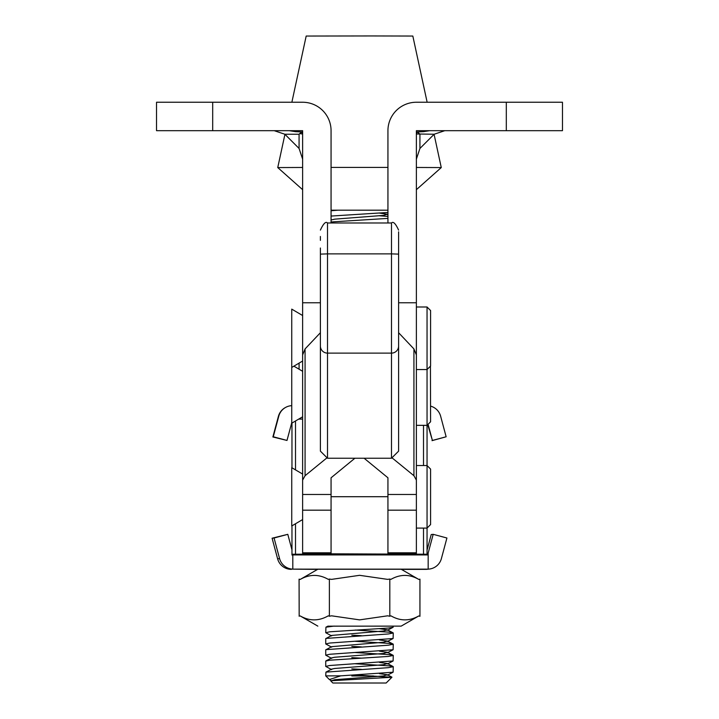<?xml version="1.0" encoding="UTF-8"?>
<svg xmlns="http://www.w3.org/2000/svg" width="719" height="719" viewBox="0 0 719 719"><rect width="100%" height="100%" fill="white"/><g stroke="black" fill="none" stroke-linecap="round" stroke-linejoin="round"><path stroke-width="1.08" d="M423.482 130.678L423.482 131.667L417.128 131.963L419.339 133.644L417.955 132.413M506.311 130.678L506.311 102.242L562.474 102.242L562.474 130.678L416.373 130.678L416.373 395.153M444.809 130.678L434.15 134.237L416.373 133.986L417.128 131.963M506.311 102.242L416.373 102.242A28.436 28.436 0 0 0 387.936 130.678L387.936 222.98M416.373 302.771L398.605 302.771M423.482 131.667L429.728 130.678M416.373 159.124L419.932 148.456L434.15 134.237M416.373 102.242L428.344 102.242M387.936 130.678L387.936 142.65M295.518 130.678L295.518 131.667L301.872 131.963L299.661 133.644L302.627 133.986L301.872 131.963L301.045 132.413M274.191 130.678L284.85 134.237L299.068 134.237L301.872 131.963M295.518 131.667L289.272 130.678M302.627 159.124L299.068 148.456L284.85 134.237M212.689 130.678L212.689 102.242L156.526 102.242L156.526 130.678L302.627 130.678L302.627 416.795L291.743 423.194L291.743 309.125L302.627 315.524M302.627 302.771L320.395 302.771M212.689 102.242L302.627 102.242A28.436 28.436 0 0 1 331.064 130.678L331.064 222.98M302.627 102.242L290.656 102.242M331.064 130.678L331.064 142.65M416.373 306.995L427.041 306.995L427.05 554.924M427.041 306.995L430.591 310.554L430.591 366.007L427.041 369.557L416.373 369.557M430.438 366.16L430.591 421.774L427.041 425.333L416.373 425.333M291.968 525.832L291.968 555.032M291.968 423.06L291.968 467.799M298.691 419.105L302.627 419.096M354.898 458.237L331.064 477.793L331.073 554.079L291.968 554.223M320.404 554.223L320.404 554.888L320.404 554.223L398.605 554.223L398.605 554.888L398.605 554.223M427.05 554.223L302.627 553.693L302.627 354.925L305.072 348.931L320.395 332.717M293.325 554.924L427.679 554.933L433.189 534.325L446.921 538.01L441.394 558.609A14.218 14.218 -96.1 0 1 428.164 569.142L292.813 569.133A14.218 14.218 -96.1 0 1 279.583 558.609L274.065 538.001L287.798 534.325L291.968 549.891M317.591 569.394L293.325 569.142M429.171 569.071L427.203 569.277A14.218 14.218 83.9 0 1 426.196 569.349L401.427 569.394M287.798 534.325L272.097 538.216L277.615 558.816A14.218 14.218 83.9 0 0 290.844 569.349L291.339 569.358M427.05 550.098L431.22 534.541L433.189 534.325M428.164 553.064L428.164 569.142M292.813 554.214L292.813 569.133M272.097 538.216L274.065 538.001M299.077 369.215L299.077 363.113M389.815 579.056L387.613 579.37L359.599 575.317L331.585 579.37L329.383 579.056L329.383 616.237L331.585 615.815L359.599 619.877L387.613 615.815L389.815 616.237L389.815 579.056L390.911 579.37C400.258 574.068 409.569 574.095 418.835 579.46L419.941 579.146L419.941 616.327L418.835 615.913L419.707 616.237M389.815 616.237L390.911 615.824C400.186 621.189 409.497 621.216 418.835 615.913M327.909 626.159L401.175 626.123L327.873 626.177M418.853 579.46L401.175 569.25L317.834 569.25L300.165 579.46L299.077 579.146L299.176 616.291M300.174 615.913L300.183 615.913C309.512 621.216 318.877 621.189 328.286 615.824L329.383 616.237M329.383 579.056L328.286 579.37C318.957 574.068 309.583 574.095 300.183 579.46M332.843 683.005L386.166 683.005L332.843 683.005L330.785 680.938L334.757 679.707L383.371 675.959L387.379 674.764L379.461 673.649M325.734 666.414L325.734 661.103L329.742 660.195L388.206 656.447L393.275 655.485L393.104 660.977L329.742 665.506L325.734 666.414L331.666 669.623L331.657 669.119L334.757 668.472L383.371 664.724L387.379 663.529L379.461 662.415M325.932 660.887L331.657 657.894L334.757 657.238L383.371 653.49L387.379 652.304L379.461 651.18M325.932 649.652L388.206 645.213L393.275 644.251L393.104 649.742L329.742 654.272L325.734 655.18L325.734 649.868L331.657 646.66L383.371 642.256L387.379 641.069L379.461 639.946M325.932 638.427L388.206 633.978L393.275 633.017L393.104 638.517L329.742 643.038L325.734 643.945L325.734 638.634L331.657 635.425L383.371 631.021L387.379 629.835L379.461 628.712M331.064 219.987L334.757 219.151L383.371 215.403L387.379 214.217L379.461 213.094M329.392 679.554L325.734 675.896L325.932 672.121L388.206 667.681L393.275 666.711L393.104 672.211L340.743 675.842L329.392 679.545L331.666 680.857M351.798 668.886L361.369 669.38M351.798 657.651L361.369 658.146M325.734 655.18L331.666 658.388M351.798 646.417L361.369 646.911M325.734 643.945L331.666 647.154M351.798 635.183L361.369 635.677M393.275 626.105L393.104 627.283L388.206 628.055L329.742 631.803L325.734 632.711L331.666 635.92M325.806 554.205L328.727 554.879M387.936 212.465L331.064 216.06M393.275 644.251L389.276 643.397L355.222 641.294M331.064 221.973L387.936 218.387M387.936 216.428L379.488 215.781M393.275 633.017L389.276 632.172L355.222 630.06M393.275 655.485L389.276 654.632L355.222 652.528M393.275 666.711L389.276 665.866L355.222 663.763M330.857 680.776L391.927 677.244L355.222 674.988M325.734 675.896L340.743 675.842M391.99 554.879L393.113 554.205M331.064 210.748L337.948 210.182L387.936 210.191M325.734 632.711L325.932 627.193L334.236 626.078M331.064 210.191L337.948 210.182M373.458 675.95L351.798 675.95M302.627 189.681L277.75 167.572L302.627 167.464M331.064 167.428L387.936 167.428M416.373 167.464L441.268 167.572L416.373 189.69M291.869 102.242L306.186 36.049L371.669 35.95L412.832 36.049L427.14 102.242M302.627 519.567L291.743 525.966L291.743 467.674L302.627 474.064L302.627 494.474L331.064 494.474L331.064 510.175L302.627 510.175M416.373 465.535L427.041 465.535L430.591 469.094L430.591 524.546L427.041 528.097L416.373 528.097M291.743 422.736L286.998 440.45L273.256 436.766L278.783 416.166A14.218 14.218 -118.7 0 1 291.743 405.651M285.695 407.376L285.308 407.583A14.218 14.218 61.3 0 0 278.397 416.382L272.878 436.981L286.998 440.45M427.724 424.641L432.407 440.45L428.075 424.291M430.591 406.127A14.218 14.218 -118.7 0 1 440.621 416.166L446.139 436.775L432.407 440.45M432.02 440.657L446.139 436.775M320.395 267.153L320.395 248.01M398.605 231.824L398.605 451.146L391.496 458.237L327.505 458.237L320.395 451.146L320.395 256.135M320.395 236.461L320.395 240.362M398.605 248.01L398.605 293.541M320.395 254.122L327.505 253.879L327.505 353.119A7.109 7.109 0 0 1 320.395 346.01A7.109 7.109 0 0 0 327.505 353.119L327.505 458.237M398.605 311.66L398.605 279.251M398.605 260.682L398.605 277.75M398.605 280.32L398.605 265.617M398.605 262.417L398.605 240.362M398.605 256.135L398.605 253.906M392.448 458.174L413.928 475.708L416.373 480.094L416.373 354.925L413.928 348.931L398.605 332.717M331.064 492.821L331.064 494.474M326.552 458.174L305.072 475.708L302.627 480.094M364.102 458.237L387.936 477.793L387.936 494.474L416.373 494.474L416.373 480.094M391.496 458.237L391.496 353.119A7.109 7.109 0 0 0 398.605 346.01A7.109 7.109 0 0 1 391.496 353.119L391.496 253.879L327.505 253.879L327.505 222.98C325.779 221.173 323.406 223.546 320.395 230.089M331.064 553.693L331.064 510.175M387.936 494.474L387.936 553.693L416.373 553.693L416.373 494.474M331.064 552.803L302.627 552.803M387.936 552.803L416.373 552.803M419.932 134.237L419.932 148.456M299.068 134.237L299.068 148.456M295.509 420.983L295.509 469.884M295.509 523.756L295.509 554.196M423.509 425.333L423.509 465.535M423.509 528.097L423.509 554.196M387.936 496.712L331.073 496.712M425.684 569.358L427.679 569.151M277.615 558.816L279.583 558.609M398.605 254.122L391.496 253.879L391.496 222.98L327.505 222.98M327.505 353.119L391.496 353.119L327.505 353.119M413.928 348.931L413.928 475.708M305.072 348.931L305.072 475.708M302.627 361.028L291.743 367.427M302.627 371.301L293.891 366.16M401.175 626.123L418.862 615.922M317.834 626.123L300.156 615.922M387.379 675.213L393.104 672.211M387.379 663.979L393.104 660.977M387.379 652.744L393.104 649.742M387.379 641.51L393.104 638.517M387.379 630.275L393.104 627.283M327.064 554.879L325.941 554.295M387.379 214.666L387.936 214.37M393.275 554.879L393.275 554.385M391.873 677.118L387.379 674.764M331.657 669.119L325.932 672.121M387.379 663.529L393.104 666.531M387.379 652.304L393.104 655.297M387.379 641.069L393.104 644.062M387.379 629.835L393.104 632.837M328.026 626.096L325.932 627.193M331.657 219.807L331.064 220.122M387.379 214.217L387.936 214.514M386.166 683.005L391.927 677.244M284.94 134.327L277.75 167.572M434.078 134.309L441.268 167.572M391.496 222.98C393.221 221.173 395.594 223.546 398.605 230.089M387.936 510.175L416.373 510.175"/></g></svg>
